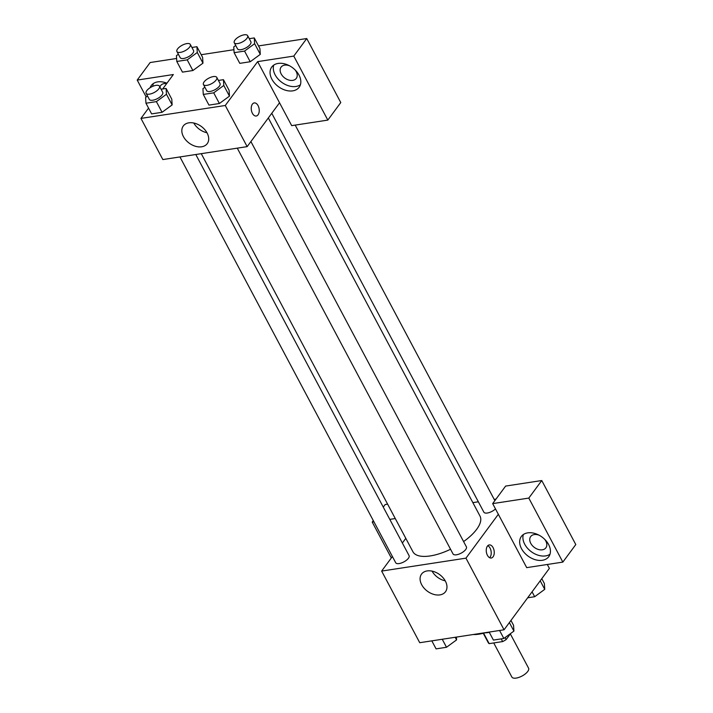 <?xml version="1.0" encoding="UTF-8"?>
<svg xmlns="http://www.w3.org/2000/svg" width="713" height="713" viewBox="0 0 713 713"><rect width="100%" height="100%" fill="white"/><g stroke="black" fill="none" stroke-linecap="round" stroke-linejoin="round"><path stroke-width="1.07" d="M493.726 642.939L511.863 677.047A9.456 3.868 -28 0 0 519.028 677.35A9.456 3.868 -28 0 0 527.745 671.45A9.456 3.868 -28 0 0 528.565 668.161L510.348 633.902M501.221 638.884L502.656 641.575L489.163 643.643A14.162 5.793 -28 0 1 488.262 642.68L483.254 633.269M510.642 633.5L506.177 639.552A14.162 5.793 -28 0 1 502.656 641.575M505.107 637.556L506.177 639.552M489.287 632.324A15.133 6.194 152 0 1 484.965 632.788M483.601 633.18L489.163 643.643M473.254 634.508A28.377 11.613 -28 0 0 485.446 632.645M547.308 564.482L549.384 568.377L504.046 629.793L419.734 642.707L381.642 571.077L392.4 556.505M402.364 543.012L405.804 538.351M395.278 518.547L389.797 519.385M373.951 521.809L372.222 522.076L391.312 557.976M372.222 522.076L373.309 520.606M383.273 507.112L385.18 504.528L387.622 504.153M421.686 584.722A14.884 10.321 36.4 0 1 421.552 574.072A14.884 10.321 36.4 0 1 439.654 574.607A14.884 10.321 36.4 0 1 445.5 591.745A14.884 10.321 36.4 0 1 433.664 594.366A14.884 10.321 36.4 0 1 421.686 584.722M498.342 514.287L526.702 567.637L562.842 562.102L528.805 498.084L492.665 503.619L498.342 514.287L465.954 558.154L504.046 629.793M465.954 558.154L381.642 571.077M432.051 571.113A14.884 10.321 -143.6 0 0 445.233 580.837M493.084 547.629A6.622 3.93 -98.7 0 1 494.118 554.197A6.622 3.93 -98.7 0 1 491.257 558.012A6.622 3.93 -98.7 0 1 486.373 552.058A6.622 3.93 -98.7 0 1 489.252 544.919A6.622 3.93 -98.7 0 1 493.084 547.629M489.662 557.718A6.622 3.93 81.3 0 0 490.054 548.092A6.622 3.93 81.3 0 0 487.808 545.677M542.343 560.293A17.023 11.809 36.4 0 1 524.278 552.637A17.023 11.809 36.4 0 1 521.346 536.461A17.023 11.809 36.4 0 1 542.058 537.076A17.023 11.809 36.4 0 1 548.743 556.693A17.023 11.809 36.4 0 1 542.343 560.293M523.342 534.545A17.023 11.809 -143.6 0 0 528.868 549.661A17.023 11.809 -143.6 0 0 545.579 555.908A17.023 11.809 -143.6 0 0 549.99 554.224M544.679 539.313A9.456 6.56 36.4 0 1 545.81 541.033A9.456 6.56 36.4 0 1 545.891 547.807A9.456 6.56 36.4 0 1 538.377 549.473A9.456 6.56 36.4 0 1 530.757 543.342A9.456 6.56 36.4 0 1 530.677 536.577A9.456 6.56 36.4 0 1 539.144 535.231M562.842 562.102L575.792 544.554L541.755 480.535L505.624 486.079L492.665 503.619M528.805 498.084L541.755 480.535M472.862 502.629L478.343 501.792M494.189 499.367L496.016 499.082M271.769 113.287L483.869 512.192A7.567 3.093 -28 0 0 488.69 512.718A7.567 3.093 -28 0 0 495.49 508.922M179.943 156.94L395.706 562.735A7.567 3.093 -28 0 0 401.437 562.976A7.567 3.093 -28 0 0 408.415 558.261A7.567 3.093 -28 0 0 409.075 555.632L195.79 154.507M237.277 148.152L453.04 553.948A7.567 3.093 -28 0 0 458.771 554.197A7.567 3.093 -28 0 0 465.741 549.473A7.567 3.093 -28 0 0 466.4 546.844L250.905 141.557M463.602 541.577A37.985 15.543 -28 0 0 476.703 529.278A37.985 15.543 -28 0 0 480.009 516.078L268.329 117.957M201.271 153.669L412.925 551.746A37.985 15.543 -28 0 0 450.545 549.268M279.532 102.77L291.688 125.64L327.82 120.096L293.783 56.086L257.651 61.621L279.532 102.77L247.153 146.637L162.84 159.56L140.96 118.403L148.554 108.118M327.82 120.096L340.778 102.556L306.742 38.538L258.516 45.926M233.935 49.696L201.191 54.714M176.601 58.475L150.158 62.53L137.208 80.079L173.339 74.535L162.671 88.991M159.917 87.031A9.456 6.56 36.4 0 1 160.63 85.596A9.456 6.56 36.4 0 1 166.655 83.599M153.295 83.564A17.023 11.809 -143.6 0 0 152.849 86.291M150.131 87.708A17.023 11.809 36.4 0 1 151.299 85.489A17.023 11.809 36.4 0 1 166.931 83.225M295.075 69.883A9.456 6.56 36.4 0 1 296.207 71.603A9.456 6.56 36.4 0 1 296.296 78.377A9.456 6.56 36.4 0 1 284.79 78.038A9.456 6.56 36.4 0 1 281.074 67.138A9.456 6.56 36.4 0 1 289.549 65.801M273.739 65.115A17.023 11.809 -143.6 0 0 279.264 80.23A17.023 11.809 -143.6 0 0 295.975 86.478A17.023 11.809 -143.6 0 0 300.387 84.785M292.74 90.863A17.023 11.809 36.4 0 1 274.674 83.207A17.023 11.809 36.4 0 1 271.742 67.031A17.023 11.809 36.4 0 1 292.455 67.646A17.023 11.809 36.4 0 1 299.139 87.253A17.023 11.809 36.4 0 1 292.74 90.863M293.783 56.086L306.742 38.538M146.21 96.995L137.208 80.079M187.216 59.865L192.884 70.534L182.457 72.129L192.884 70.534L202.964 63.154L202.608 57.37L202.964 63.154L197.287 52.486L187.216 59.865L176.788 61.461L176.432 55.685L178.375 54.25M161.085 89.232L166.102 88.465L171.771 99.134L172.145 104.909L162.056 112.297L151.628 113.893L162.056 112.297L156.388 101.629L145.96 103.225L145.595 97.44L147.546 96.014M218.419 80.453L223.436 79.678L229.105 90.346L229.479 96.121M223.436 79.678L223.793 85.462L213.722 92.842L219.39 103.51L208.962 105.105L219.39 103.51L229.461 96.13L229.105 90.346M244.55 51.078L250.218 61.746L239.791 63.35L250.218 61.746L260.29 54.366L259.933 48.591L260.29 54.366L254.621 43.698L244.55 51.078L234.114 52.682L233.757 46.898L235.709 45.472M257.651 61.621L225.272 105.488L140.96 118.403M183.428 136.62A14.884 10.321 36.4 0 1 183.294 125.969A14.884 10.321 36.4 0 1 201.396 126.513A14.884 10.321 36.4 0 1 207.242 143.643A14.884 10.321 36.4 0 1 195.407 146.263A14.884 10.321 36.4 0 1 183.428 136.62M225.272 105.488L247.153 146.637M193.793 123.019A14.884 10.321 -143.6 0 0 206.975 132.743M256.234 116.014A6.622 3.93 81.3 0 0 259.104 112.191A6.622 3.93 81.3 0 0 258.07 105.631A6.622 3.93 -98.7 0 1 259.104 112.191A6.622 3.93 -98.7 0 1 256.243 116.014A6.622 3.93 -98.7 0 1 251.359 110.06A6.622 3.93 -98.7 0 1 254.238 102.922A6.622 3.93 -98.7 0 1 258.07 105.631A6.622 3.93 81.3 0 0 254.229 102.922M213.722 92.842L203.285 94.437L202.929 88.662L204.881 87.227M203.437 84.517L206.681 90.613A7.567 3.093 -28 0 0 212.412 90.854A7.567 3.093 -28 0 0 219.381 86.139A7.567 3.093 -28 0 0 220.041 83.51L216.797 77.414A7.567 3.093 -28 0 0 208.668 78.234A7.567 3.093 -28 0 0 203.437 84.517A7.567 3.093 -28 0 0 209.167 84.758A7.567 3.093 -28 0 0 216.137 80.043A7.567 3.093 -28 0 0 216.797 77.414M223.793 85.462L229.461 96.13M203.285 94.437L208.962 105.105M166.102 88.465L166.459 94.25L156.388 101.629M146.103 93.296L149.347 99.401A7.567 3.093 -28 0 0 155.077 99.642A7.567 3.093 -28 0 0 162.047 94.918A7.567 3.093 -28 0 0 162.707 92.289L159.471 86.193A7.567 3.093 -28 0 0 151.334 87.013A7.567 3.093 -28 0 0 146.103 93.296A7.567 3.093 -28 0 0 151.833 93.546A7.567 3.093 -28 0 0 158.812 88.822A7.567 3.093 -28 0 0 159.471 86.193M171.771 99.134L172.136 104.918L166.459 94.25M145.96 103.225L151.628 113.893M249.247 38.689L254.265 37.923L254.621 43.698M234.265 42.753L237.509 48.849A7.567 3.093 -28 0 0 243.24 49.09A7.567 3.093 -28 0 0 250.21 44.375A7.567 3.093 -28 0 0 250.869 41.746L247.634 35.65A7.567 3.093 -28 0 0 239.497 36.47A7.567 3.093 -28 0 0 234.265 42.753A7.567 3.093 -28 0 0 239.996 42.994A7.567 3.093 -28 0 0 246.974 38.279A7.567 3.093 -28 0 0 247.634 35.65M254.265 37.923L259.933 48.591M234.114 52.682L239.791 63.35M191.913 47.477L196.931 46.701L197.287 52.486M176.931 51.541L180.175 57.637A7.567 3.093 -28 0 0 185.906 57.878A7.567 3.093 -28 0 0 192.884 53.163A7.567 3.093 -28 0 0 193.544 50.534L190.3 44.438A7.567 3.093 -28 0 0 182.163 45.249A7.567 3.093 -28 0 0 176.931 51.541A7.567 3.093 -28 0 0 182.662 51.782A7.567 3.093 -28 0 0 189.64 47.067A7.567 3.093 -28 0 0 190.3 44.438M196.931 46.701L202.608 57.37M176.788 61.461L182.457 72.129M510.954 620.435L513.556 625.319L513.913 631.103L503.841 638.483L493.414 640.078L489.154 632.075M509.376 622.574L513.913 631.103M499.581 630.479L503.841 638.483M456.409 637.092L456.578 639.891L446.507 647.27L436.08 648.866L431.82 640.853M455.197 637.279L456.578 639.891M442.247 639.258L446.507 647.27M541.782 578.671L544.384 583.564L544.741 589.339L534.67 596.719L527.665 597.797M540.204 580.81L544.741 589.339M532.067 591.835L534.67 596.719M295.191 125.096L494.867 500.642"/></g></svg>
